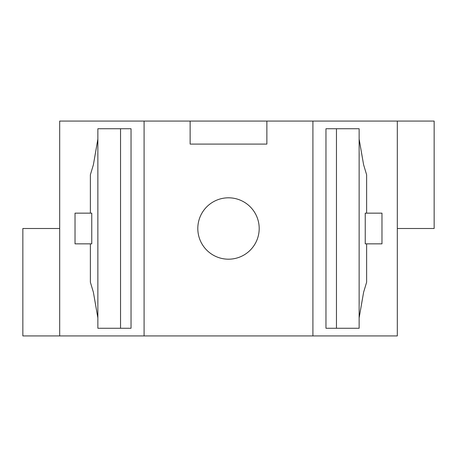 <?xml version="1.0" encoding="UTF-8"?>
<svg xmlns="http://www.w3.org/2000/svg" width="457" height="457" viewBox="0 0 457 457"><rect width="100%" height="100%" fill="white"/><g stroke="black" fill="none" stroke-linecap="round" stroke-linejoin="round"><path stroke-width="0.69" d="M259.193 228.5A30.693 30.693 0 0 0 228.5 197.807A30.693 30.693 0 0 0 197.807 228.5A30.693 30.693 0 0 0 228.5 259.193A30.693 30.693 0 0 0 259.193 228.5M325.967 128.743L325.967 328.257L359.133 328.257L359.133 128.743L325.967 128.743M312.908 121.071L397.316 121.071L397.316 335.929L312.908 335.929L312.908 121.071L266.865 121.071L266.865 144.092L190.135 144.092L190.135 121.071L266.865 121.071M366.623 243.849L366.623 282.215L363.601 292.286L359.133 317.941M365.24 213.151L365.24 243.849L381.972 243.849L381.972 213.151L365.24 213.151M359.133 139.059L363.595 164.709L366.623 174.785L366.623 213.151M336.461 128.743L336.461 328.257M397.316 121.071L434.15 121.071L434.15 228.5L397.316 228.5M59.684 228.5L22.85 228.5L22.85 335.929L59.684 335.929L59.684 121.071L190.135 121.071M144.092 121.071L144.092 335.929L312.908 335.929M144.092 335.929L59.684 335.929M120.539 128.743L97.867 128.743L97.867 328.257L131.033 328.257L131.033 128.743L120.539 128.743L120.539 328.257M97.867 139.059L93.405 164.709L90.377 174.785L90.377 213.151M75.028 213.151L75.028 243.849L91.76 243.849L91.76 213.151L75.028 213.151M90.377 243.849L90.377 282.215L93.399 292.286L97.867 317.941"/></g></svg>
